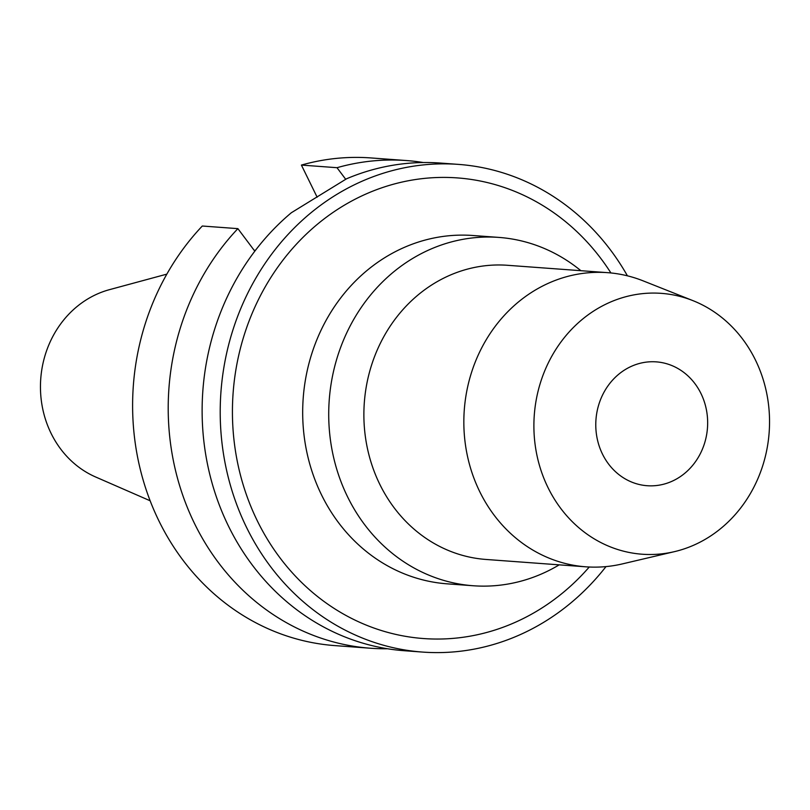 <?xml version="1.0" encoding="UTF-8"?>
<svg xmlns="http://www.w3.org/2000/svg" width="810" height="810" viewBox="0 0 810 810"><rect width="100%" height="100%" fill="white"/><g stroke="black" fill="none" stroke-linecap="round" stroke-linejoin="round"><path stroke-width="1.21" d="M166.84 274.134L109.391 289.686A98.486 88.665 94.2 0 0 51.07 433.32A98.486 88.665 94.2 0 0 95.59 476.968L150.144 500.772M237.887 228.643L202.298 226.02A244.498 220.128 94.2 0 0 158.973 521.012A244.498 220.128 94.2 0 0 334.915 645.611L370.504 648.233A244.498 220.128 -85.8 0 1 194.572 523.635A244.498 220.128 -85.8 0 1 237.887 228.643L254.816 251.181M301.401 165.078L337 167.7A244.498 220.128 -85.8 0 1 406.438 160.552L370.838 157.93A244.498 220.128 94.2 0 0 301.401 165.078L317.145 197.215M337 167.7L345.748 179.334M406.438 160.552A244.498 220.128 -85.8 0 1 423.346 162.537M387.524 648.759A244.498 220.128 -85.8 0 1 370.504 648.233M606.001 566.595A244.498 220.128 -85.8 0 1 422.506 652.07L404.433 650.734A244.498 220.128 94.2 0 1 228.491 526.135A244.498 220.128 94.2 0 1 291.347 212.736L346.569 178.777A244.498 220.128 94.2 0 1 440.356 163.053L458.44 164.389A244.498 220.128 -85.8 0 1 627.426 275.825M422.506 652.07A244.498 220.128 -85.8 0 1 246.574 527.462A244.498 220.128 -85.8 0 1 256.112 277.658A244.498 220.128 -85.8 0 1 458.44 164.389M610.912 272.96A230.941 207.917 94.2 0 0 331.28 213.648A230.941 207.917 94.2 0 0 257.327 520.85A230.941 207.917 94.2 0 0 589.245 567.02M498.879 237.411L472.848 235.497A174.646 157.231 94.2 0 0 328.333 316.406A174.646 157.231 94.2 0 0 321.509 494.839A174.646 157.231 94.2 0 0 447.181 583.838L473.212 585.751A174.646 157.231 -85.8 0 1 347.541 496.753A174.646 157.231 -85.8 0 1 354.365 318.32A174.646 157.231 -85.8 0 1 498.879 237.411A174.646 157.231 -85.8 0 1 580.871 270.692M559.204 564.853A174.646 157.231 -85.8 0 1 473.212 585.751M607.53 272.656L507.576 265.295A147.481 132.779 94.2 0 0 385.54 333.619A147.481 132.779 94.2 0 0 379.779 484.299A147.481 132.779 94.2 0 0 485.899 559.447L585.863 566.818A147.481 132.779 -85.8 0 1 479.743 491.66A147.481 132.779 -85.8 0 1 485.494 340.98A147.481 132.779 -85.8 0 1 607.53 272.656A147.481 132.779 -85.8 0 1 643.18 280.878L692.945 300.642A130.785 117.754 -85.8 0 1 755.436 360.005A130.785 117.754 -85.8 0 1 674.447 551.65A130.785 117.754 -85.8 0 1 547.995 487.569A130.785 117.754 -85.8 0 1 562.899 339.42A130.785 117.754 -85.8 0 1 692.945 300.642M674.447 551.65L622.333 563.912A147.481 132.779 -85.8 0 1 585.863 566.818M700.964 393.508A62.097 55.91 94.2 0 0 656.282 361.867A62.097 55.91 94.2 0 0 604.898 390.633A62.097 55.91 94.2 0 0 602.468 454.076A62.097 55.91 94.2 0 0 647.149 485.716A62.097 55.91 94.2 0 0 698.534 456.951A62.097 55.91 94.2 0 0 700.964 393.508M254.279 250.462L255.656 250.087"/></g></svg>
